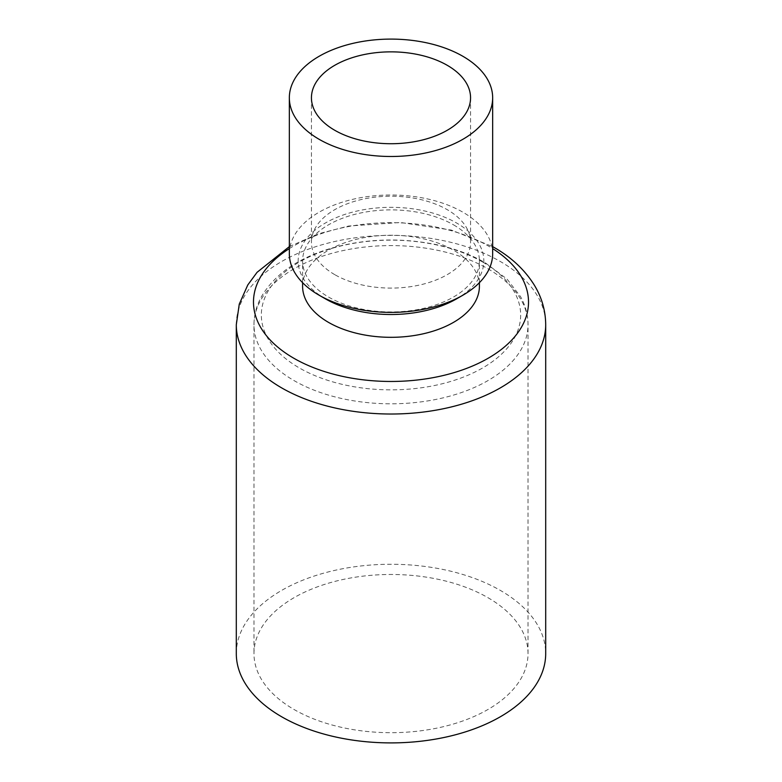 <?xml version="1.0" encoding="UTF-8"?>
<svg xmlns="http://www.w3.org/2000/svg" width="782" height="782" viewBox="0 0 782 782"><rect width="100%" height="100%" fill="white"/><g stroke="black" fill="none" stroke-linecap="round" stroke-linejoin="round"><path stroke-width="0.59" stroke-dasharray="3.91 2.93" d="M289.34 253.7A101.66 58.699 180 0 1 352.096 199.478A101.66 58.699 180 0 1 462.885 212.205A101.66 58.699 180 0 1 492.66 253.7M325.361 298.812A92.823 53.587 180 0 1 325.361 223.026A92.823 53.587 180 0 1 456.639 223.026A92.823 53.587 180 0 1 456.639 298.812M334.745 274.638A79.559 45.933 180 0 1 311.441 242.156A79.559 45.933 180 0 1 391 196.223A79.559 45.933 180 0 1 470.559 242.156A79.559 45.933 180 0 1 421.449 284.589A79.559 45.933 180 0 1 334.745 274.638M302.595 286.28A88.405 51.035 180 0 1 357.169 239.126A88.405 51.035 180 0 1 453.511 250.191A88.405 51.035 180 0 1 479.405 286.28M453.511 224.835A88.405 51.035 180 0 1 479.405 260.924A88.405 51.035 180 0 1 391 311.959A88.405 51.035 180 0 1 302.595 260.924A88.405 51.035 180 0 1 357.169 213.769A88.405 51.035 180 0 1 453.511 224.835M236.301 653.586A154.699 89.314 180 0 1 331.793 571.065A154.699 89.314 180 0 1 500.392 590.43A154.699 89.314 180 0 1 545.699 653.586M487.89 597.644A137.026 79.109 180 0 1 528.026 653.586A137.026 79.109 180 0 1 391 732.695A137.026 79.109 180 0 1 253.974 653.586A137.026 79.109 180 0 1 338.567 580.498A137.026 79.109 180 0 1 487.89 597.644M289.34 248.608A137.515 79.393 180 0 1 488.242 245.929A137.515 79.393 180 0 1 492.66 248.608M482.68 262.068A129.656 74.857 180 0 1 424.558 387.305A129.656 74.857 180 0 1 265.763 295.625A129.656 74.857 180 0 1 482.68 262.068M487.89 268.764A137.026 79.109 180 0 1 528.026 324.696A137.026 79.109 180 0 1 391 403.805A137.026 79.109 180 0 1 253.974 324.696A137.026 79.109 180 0 1 338.567 251.608A137.026 79.109 180 0 1 487.89 268.764M236.301 324.696A154.699 89.314 180 0 1 331.793 242.185A154.699 89.314 180 0 1 500.392 261.54A154.699 89.314 180 0 1 545.699 324.696M311.441 97.799L311.441 242.156M470.559 97.799L470.559 242.156M479.405 282.683L479.405 260.924M302.595 282.683L302.595 260.924M528.026 653.586L528.026 324.696C527.967 314.911 525.475 305.557 520.558 296.642L507.059 279.106L485.143 262.693C470.578 254.345 453.892 248.246 435.075 244.375C399.123 237.366 364.099 238.784 330.014 248.627C297.492 258.451 274.658 274.423 261.491 296.554C256.535 305.498 254.033 314.882 253.974 324.696L253.974 653.586M289.34 246.623L318.108 233.877L348.586 226.047L400.521 222.489L451.37 230.074L492.66 246.623"/><path stroke-width="1.17" d="M319.115 139.294A101.66 58.699 180 0 1 289.34 97.799A101.66 58.699 180 0 1 391 39.1A101.66 58.699 180 0 1 492.66 97.799A101.66 58.699 180 0 1 429.905 152.021A101.66 58.699 180 0 1 319.115 139.294M334.745 130.271A79.559 45.933 180 0 1 311.441 97.799A79.559 45.933 180 0 1 391 51.856A79.559 45.933 180 0 1 470.559 97.799A79.559 45.933 180 0 1 421.449 140.232A79.559 45.933 180 0 1 334.745 130.271M492.66 97.799L492.66 253.7A101.66 58.699 180 0 1 462.885 295.205A101.66 58.699 180 0 1 319.115 295.205L319.115 295.205A101.66 58.699 180 0 1 289.34 253.7L289.34 97.799M462.885 295.205L456.639 298.812A92.823 53.587 180 0 1 325.361 298.812L319.115 295.205M479.405 282.683L479.405 286.28A88.405 51.035 180 0 1 391 337.316A88.405 51.035 180 0 1 302.595 286.28L302.595 282.683M236.301 324.696A154.699 89.314 180 0 0 391 414.02A154.699 89.314 180 0 0 545.699 324.696L545.699 653.586A154.699 89.314 180 0 1 391 742.9A154.699 89.314 180 0 1 236.301 653.586L236.301 324.696L239.272 304.11L247.796 284.941L257.073 272.312L289.34 246.623M492.66 248.608A137.515 79.393 180 0 1 486.717 359.075A137.515 79.393 180 0 1 295.283 359.075A137.515 79.393 180 0 1 289.34 248.608M545.699 324.696C545.562 310.503 541.731 297.248 534.204 284.941C524.663 269.731 511.252 257.21 493.98 247.376L492.66 246.623"/></g></svg>

